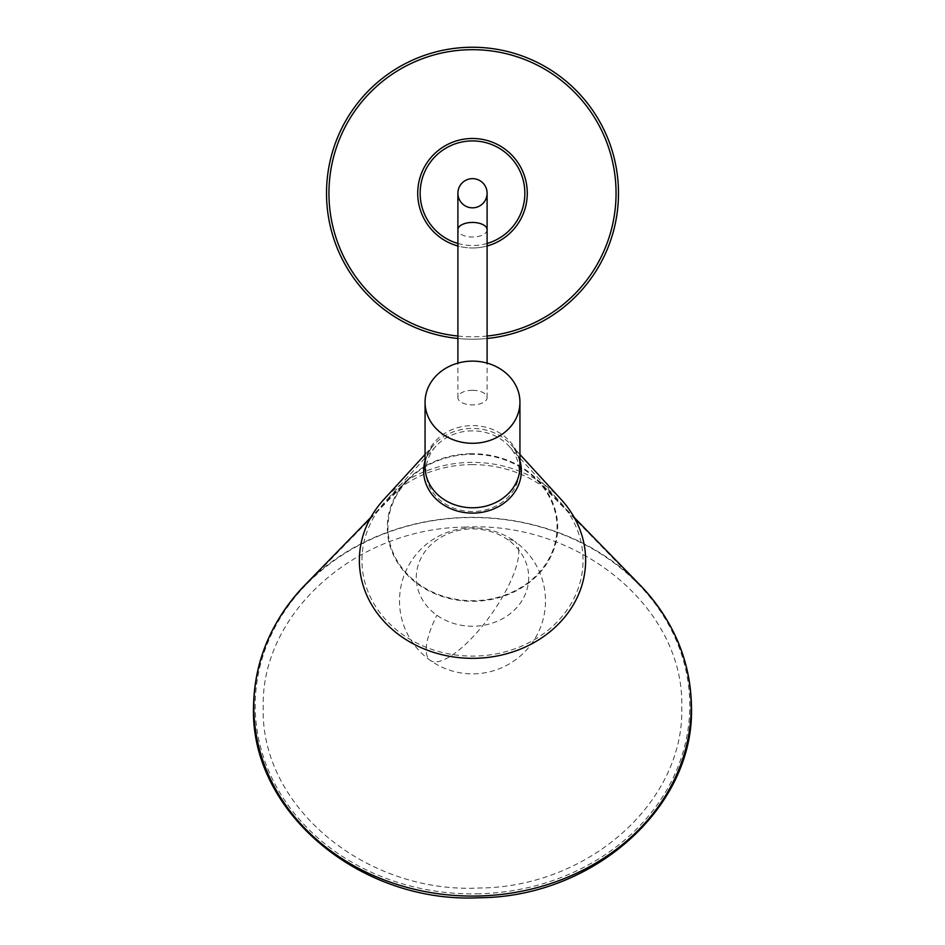 <?xml version="1.0" encoding="UTF-8"?>
<svg xmlns="http://www.w3.org/2000/svg" width="945" height="945" viewBox="0 0 945 945"><rect width="100%" height="100%" fill="white"/><g stroke="black" fill="none" stroke-linecap="round" stroke-linejoin="round"><path stroke-width="0.71" stroke-dasharray="4.72 3.54" d="M472.5 207.829A14.6 14.6 0 0 0 487.1 193.229A14.6 14.6 0 0 1 472.5 207.829A14.6 14.6 0 0 1 457.9 193.229M472.5 339.22A145.979 145.979 0 0 0 487.1 338.487A145.979 145.979 0 0 1 472.5 339.22A145.979 145.979 0 0 0 618.479 193.229A145.979 145.979 0 0 0 472.5 47.25A145.979 145.979 0 0 0 326.521 193.229A145.979 145.979 0 0 0 472.5 339.22A145.979 145.979 0 0 1 457.9 338.487M472.5 247.98A54.739 54.739 0 0 0 487.1 245.995A54.739 54.739 0 0 1 472.5 247.98A54.739 54.739 0 0 0 527.239 193.229A54.739 54.739 0 0 0 472.5 138.49A54.739 54.739 0 0 0 417.761 193.229A54.739 54.739 0 0 0 472.5 247.98A54.739 54.739 0 0 1 457.9 245.995M472.5 390.309A14.6 7.3 0 0 1 487.1 397.609A14.6 7.3 0 0 1 472.5 404.909A14.6 7.3 0 0 1 457.9 397.609A14.6 7.3 0 0 1 472.5 390.309M561.141 499.468A113.14 97.985 0 0 0 472.5 462.377A113.14 97.985 0 0 0 383.859 499.468M472.5 464.609A110.553 95.74 0 0 0 385.879 500.862A110.553 95.74 0 0 0 372.956 602.012A110.553 95.74 0 0 0 472.5 656.102A110.553 95.74 0 0 0 572.044 602.012A110.553 95.74 0 0 0 559.121 500.862A110.553 95.74 0 0 0 472.5 464.609M472.5 430.861A46.588 40.34 0 0 0 435.999 446.135A46.588 40.34 0 0 0 430.554 488.754A46.588 40.34 0 0 0 472.5 511.54A46.588 40.34 0 0 0 514.446 488.754A46.588 40.34 0 0 0 509.001 446.135A46.588 40.34 0 0 0 472.5 430.861M479.422 893.781A217.279 188.173 180 0 1 276.932 787.693A217.279 188.173 180 0 1 306.463 584.329A217.279 188.173 180 0 1 465.578 517.636A217.279 188.173 180 0 1 638.536 584.329A217.279 188.173 180 0 1 670.985 782.247A217.279 188.173 180 0 1 479.422 893.781M469.783 453.765A85.204 73.781 180 0 1 537.599 479.918A85.204 73.781 180 0 1 550.333 557.526A85.204 73.781 180 0 1 475.217 601.256A85.204 73.781 180 0 1 395.813 559.653A85.204 73.781 180 0 1 407.401 479.918A85.204 73.781 180 0 1 469.783 453.765M475.193 600.689A84.554 73.226 180 0 1 396.392 559.405A84.554 73.226 180 0 1 407.897 480.273A84.554 73.226 180 0 1 469.807 454.321A84.554 73.226 180 0 1 537.103 480.273A84.554 73.226 180 0 1 549.742 557.29A84.554 73.226 180 0 1 475.193 600.689M508.126 539.926A56.204 48.667 -0 0 0 429.03 546.73A56.204 48.667 -0 0 0 436.873 615.23A56.204 48.667 -0 0 0 515.97 608.426A56.204 48.667 -0 0 0 508.126 539.926A72.989 23.129 125.4 0 1 514.741 541.343A72.989 72.989 0 0 0 412.977 558.625A72.989 72.989 0 0 0 430.258 660.39A72.989 23.129 -54.6 0 1 436.873 615.23M487.1 229.729A14.6 7.3 0 0 1 472.5 237.03A14.6 7.3 0 0 1 457.9 229.729M457.9 336.042A143.545 143.545 0 0 0 487.1 336.042M457.9 243.467A52.306 52.306 0 0 0 487.1 243.467M519.939 460.628A48.868 42.324 0 0 0 510.796 444.493C516.95 451.486 519.998 458.892 519.939 466.676A47.439 41.084 0 0 0 472.5 425.593A47.439 41.084 0 0 0 425.061 466.676C425.002 458.892 428.05 451.486 434.204 444.493A48.868 42.324 0 0 0 425.061 460.628M519.939 454.486L510.796 444.493A48.868 42.324 0 0 0 472.5 428.463A48.868 42.324 0 0 0 434.204 444.493L425.061 454.486M305.4 584.553A218.673 189.378 180 0 1 465.531 517.423A218.673 189.378 180 0 1 639.6 584.553M518.758 551.974A72.989 23.129 125.4 0 0 514.741 541.343A72.989 72.989 0 0 1 506 665.717A72.989 72.989 0 0 1 430.258 660.39A72.989 23.129 -54.6 0 0 472.5 637.355A72.989 23.129 125.4 0 0 518.758 551.974M487.1 397.609L487.1 363.104M457.9 397.609L457.9 363.104M435.999 446.135L385.879 500.862M509.001 446.135L559.121 500.862M465.814 527.086C356.135 527.818 260.501 613.518 263.253 707.557C260.088 805.79 364.782 893.828 479.186 888.016C588.865 887.296 684.499 801.596 681.747 707.557C684.912 609.312 580.218 521.274 465.814 527.086M537.599 479.918L574.241 517.506M407.897 480.273L306.463 584.329M537.103 480.273L638.536 584.329M407.401 479.918L370.759 517.506"/><path stroke-width="1.42" d="M457.9 363.104L457.9 193.229A14.6 14.6 0 0 1 472.5 178.64A14.6 14.6 0 0 1 487.1 193.229A14.6 14.6 0 0 0 472.5 178.64A14.6 14.6 0 0 0 457.9 193.229A14.6 14.6 0 0 0 472.5 207.829A14.6 14.6 0 0 0 487.1 193.229A14.6 14.6 0 0 0 472.5 178.64M472.5 47.25A145.979 145.979 0 0 1 618.302 185.929A145.979 145.979 0 0 1 487.1 338.487A145.979 145.979 0 0 0 618.302 185.929A145.979 145.979 0 0 0 472.5 47.25A145.979 145.979 0 0 0 326.698 185.929A145.979 145.979 0 0 0 457.9 338.487M472.5 138.49A54.739 54.739 0 0 1 487.1 245.995A54.739 54.739 0 0 0 472.5 138.49A54.739 54.739 0 0 0 457.9 245.995M472.5 443.288A47.439 41.084 0 0 0 519.939 402.204A47.439 41.084 0 0 0 472.5 361.12A47.439 41.084 0 0 0 425.061 402.204A47.439 41.084 0 0 0 472.5 443.288M425.061 454.486L383.859 499.468A113.14 97.985 0 0 0 370.629 602.981A113.14 97.985 0 0 0 472.5 658.334A113.14 97.985 0 0 0 574.371 602.981A113.14 97.985 0 0 0 561.141 499.468L519.939 454.486M457.9 229.729A14.6 7.3 0 0 1 472.5 222.429A14.6 7.3 0 0 1 487.1 229.729L487.1 193.229M487.1 336.042A143.545 143.545 0 0 0 615.868 185.929A143.545 143.545 0 0 0 472.5 49.683A143.545 143.545 0 0 0 329.132 185.929A143.545 143.545 0 0 0 457.9 336.042M487.1 243.467A52.306 52.306 0 0 0 472.5 140.923A52.306 52.306 0 0 0 457.9 243.467M425.061 402.204L425.061 466.676A47.439 41.084 0 0 0 472.5 507.772A47.439 41.084 0 0 0 519.939 466.676L519.939 402.204M425.061 460.628A48.868 42.324 0 0 0 472.5 513.111A48.868 42.324 0 0 0 519.939 460.628M639.6 584.553A218.673 189.378 180 0 1 672.261 783.736A218.673 189.378 180 0 1 479.469 895.978A218.673 189.378 180 0 1 275.68 789.217A218.673 189.378 180 0 1 305.4 584.553C271.404 620.168 254.11 661.169 253.52 707.557C250.378 811.802 360.317 903.857 479.458 897.75C593.708 897.053 694.221 807.349 691.48 707.557C690.889 661.169 673.596 620.168 639.6 584.553L574.241 517.506M487.1 363.104L487.1 229.729M370.759 517.506L305.4 584.553"/></g></svg>
